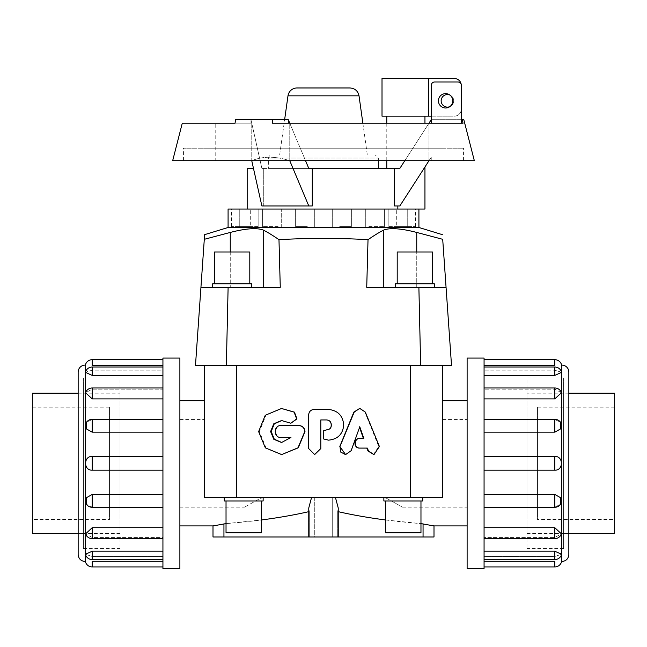 <?xml version="1.0" encoding="UTF-8"?>
<svg xmlns="http://www.w3.org/2000/svg" width="647" height="647" viewBox="0 0 647 647"><rect width="100%" height="100%" fill="white"/><g stroke="black" fill="none" stroke-linecap="round" stroke-linejoin="round"><path stroke-width="0.49" stroke-dasharray="3.23 2.43" d="M359.368 408.378L364.859 412.107L378.754 446.503L373.392 454.631M359.554 427.392L350.852 450.692L345.32 454.623M359.352 426.794L359.772 426.794M363.371 438.415L363.84 438.415M366.809 448.096L367.318 448.096M323.5 438.933L323.5 430.845M314.774 454.558L308.829 448.557L308.829 414.881C309.153 411.565 310.972 409.737 314.296 409.414L328.134 409.414C337.451 410.335 342.562 415.455 343.476 424.78L343.476 425.103C342.587 434.234 337.572 439.248 328.45 440.154L328.506 440.154M326.695 419.935L320.783 419.935M281.057 437.518L281.542 437.518C273.891 437.882 273.891 425.16 281.542 425.524L281.057 425.524M291.199 437.518L281.574 442.508M291.239 423.227L281.793 420.534M282.116 454.582L266.03 447.87L259.374 431.598L265.933 415.285L281.971 408.483M204.234 400.687L204.234 497.43L335.429 497.43L311.571 497.43L308.765 508L309.306 511.551L309.306 536.97L308.765 536.97L338.235 536.97L337.694 536.97L338.235 536.97L337.694 536.97L337.694 511.551L337.694 536.97L434 536.97M434 525.922L423.057 523.771C391.459 521.385 362.999 517.317 337.694 511.551L338.235 508L337.694 511.551L338.235 511.672M223.943 523.771L223.943 536.97L309.306 536.97L309.306 511.551C284.001 517.317 255.541 521.385 223.943 523.771L213 525.922M179.882 400.687L179.882 525.922L179.882 400.687M308.765 536.97L308.765 508L309.306 511.551L308.765 511.672M226.029 523.617L261.364 519.978M311.571 497.43L204.234 497.43L204.234 419.458L204.234 497.43L264.639 497.43L204.234 497.43L204.234 365.612L442.766 365.612L204.234 365.612M314.733 497.43L314.733 536.97L332.267 536.97L314.733 536.97L332.267 536.97L314.733 536.97L314.733 497.43L332.267 497.43L314.733 497.43M335.429 497.43L442.766 497.43L335.429 497.43L338.235 508L338.235 536.97M467.118 400.687L467.118 525.922L467.118 400.687M385.636 519.978L420.971 523.617M442.766 365.612L442.766 400.687M442.702 239.309L416.741 232.443L416.741 287.325L446.058 287.325L442.702 239.309M383.776 287.325L383.776 230.041C379.627 232.095 374.378 235.306 368.022 239.673L366.728 287.325L446.058 287.325L416.741 287.325L416.741 251.99M230.259 251.99L230.259 287.325L230.259 232.443L204.298 239.309L200.942 287.325L280.272 287.325L263.224 287.325L280.272 287.325L278.978 239.673C308.659 237.959 338.341 237.959 368.022 239.673M278.978 239.673C272.622 235.306 267.373 232.095 263.224 230.041L263.224 287.325M204.622 234.659L204.298 239.309M228.084 227.485L418.916 227.485M397.84 205.956L399.83 205.956L424.95 166.983L399.83 205.956L394.5 205.956L397.84 205.956L397.84 209.046L418.916 209.046L228.084 209.046M389.114 209.046L407.246 209.046L389.114 209.046M389.114 226.579L407.246 226.579L389.114 226.579M368.903 209.046L384.391 209.046L368.903 209.046M368.903 226.579L384.391 226.579L368.903 226.579M339.707 209.046L351.37 209.046L339.707 209.046M339.707 226.579L351.37 226.579L339.707 226.579M307.293 209.046L295.63 209.046L307.293 209.046M307.293 226.579L295.63 226.579L307.293 226.579M278.097 209.046L262.609 209.046L278.097 209.046M278.097 226.579L262.609 226.579L278.097 226.579M257.886 209.046L239.754 209.046L257.886 209.046M257.886 226.579L239.754 226.579L257.886 226.579M250.68 226.579L231.594 226.579L250.68 226.579L250.68 209.046L231.594 209.046L250.68 209.046M249.799 283.79L249.799 251.99L214.464 251.99L249.799 251.99L214.464 251.99L214.464 283.79L249.799 283.79L214.464 283.79M251.57 287.325L251.57 283.79L212.693 283.79L251.57 283.79L212.693 283.79L212.693 287.325L251.57 287.325L212.693 287.325M432.536 283.79L432.536 251.99L397.201 251.99L432.536 251.99L397.201 251.99L397.201 283.79L432.536 283.79L397.201 283.79M434.307 287.325L434.307 283.79L395.43 283.79L434.307 283.79L395.43 283.79L395.43 287.325L434.307 287.325L395.43 287.325M226.029 500.964L226.029 532.772L261.364 532.772L226.029 532.772L261.364 532.772L261.364 500.964L226.029 500.964L261.364 500.964M224.258 497.43L224.258 500.964L263.135 500.964L224.258 500.964L263.135 500.964L263.135 497.43L224.258 497.43L263.135 497.43M385.636 500.964L385.636 532.772L420.971 532.772L385.636 532.772L420.971 532.772L420.971 500.964L385.636 500.964L420.971 500.964M383.865 497.43L383.865 500.964L422.742 500.964L383.865 500.964L422.742 500.964L422.742 497.43L383.865 497.43L422.742 497.43M32.35 393.182L32.35 533.427M78.158 393.182L120.043 393.182L120.043 533.427L120.043 393.182M120.043 419.458L120.043 507.151L120.043 419.458L109.521 419.458L109.521 507.151L109.521 419.458M32.35 519.428L32.35 407.181L32.35 519.428L109.521 519.428L109.521 407.181L109.521 519.428M614.65 533.427L614.65 393.182M568.842 393.182L526.957 393.182L526.957 533.427L526.957 393.182M526.957 419.458L526.957 507.151L526.957 419.458L537.479 419.458L537.479 507.151L537.479 419.458M614.65 519.428L614.65 407.181L614.65 519.428L537.479 519.428L537.479 407.181L537.479 519.428M162.931 358.066L162.931 568.543M179.882 568.543L179.882 358.066M78.158 372.098L78.158 554.511M162.931 561.281L162.931 566.926L162.931 556.46L92.189 556.46L85.396 554.301L92.189 556.46L162.931 556.46L162.931 561.281L92.189 561.281L92.189 566.926M162.931 551.195L162.931 537.447L92.189 537.447L85.566 533.88L92.189 537.447L162.931 537.447L162.931 551.195L92.189 551.195L85.396 554.301A7.012 7.012 0 0 0 92.189 559.574L92.189 556.46L92.189 559.574L162.931 559.574L162.931 551.195L162.931 559.574M162.931 527.717L162.931 507.159L92.189 507.159L86.447 504.304L92.189 507.159L162.931 507.159L162.931 527.717L92.189 527.717L85.566 533.88A7.012 7.012 0 0 0 92.189 538.627L92.189 537.447L92.189 538.627L162.931 538.627L162.931 527.717L162.931 538.627M162.931 494.445L162.931 470.183L162.931 494.445L92.189 494.445L86.197 497.826L86.447 504.304A7.012 7.012 0 0 0 92.189 507.288L162.931 507.288L162.931 494.445L162.931 507.288M162.931 456.426L162.931 432.164L162.931 456.426L92.189 456.426C83.39 455.989 83.39 470.62 92.189 470.183L162.931 470.183L162.931 456.426L162.931 470.183M92.189 432.164L92.189 419.321A7.012 7.012 0 0 0 86.447 422.305L92.189 419.45L162.931 419.45L162.931 398.892L162.931 419.45L92.189 419.45L86.447 422.305L86.197 428.783L92.189 432.164L162.931 432.164L162.931 419.321L162.931 432.164M92.189 398.892L92.189 387.982A7.012 7.012 0 0 0 85.55 392.729L92.189 389.162L162.931 389.162L162.931 375.422L162.931 389.162L92.189 389.162L85.566 392.729L92.189 398.892L162.931 398.892L162.931 387.982L162.931 398.892M92.189 375.422L92.189 367.035A7.012 7.012 0 0 0 85.396 372.308L92.189 370.149L162.931 370.149L162.931 365.329L162.931 370.149L92.189 370.149L85.396 372.308L92.189 375.422L162.931 375.422L162.931 367.035L162.931 375.422M92.189 359.683L92.189 365.329L162.931 365.329L162.931 359.683L162.931 365.329M162.931 389.162L162.931 387.982L162.931 389.162M78.158 533.46L78.158 393.15L78.158 533.46L83.423 533.46L83.423 393.15L83.423 533.46M83.423 378.066L83.423 548.543L83.423 378.066L120.043 378.066L120.043 548.543L120.043 378.066M484.069 568.543L484.069 358.066M467.118 358.066L467.118 568.543M568.842 554.511L568.842 372.098M554.811 566.926L554.811 561.281L484.069 561.281L484.069 556.46L554.811 556.46L561.604 554.301L554.811 551.195L484.069 551.195L484.069 537.447L554.811 537.447L561.434 533.88L554.811 527.717L484.069 527.717L484.069 507.159L554.811 507.159L560.553 504.304L560.803 497.826L554.811 494.445L484.069 494.445L484.069 470.183L554.811 470.183C563.61 470.62 563.61 455.989 554.811 456.426L484.069 456.426L484.069 432.164L554.811 432.164L560.803 428.783L560.553 422.305L554.811 419.45L484.069 419.45L484.069 398.892L554.811 398.892L561.434 392.729L554.811 389.162L484.069 389.162L484.069 375.422L554.811 375.422L561.604 372.308L554.811 370.149L484.069 370.149L484.069 365.329L554.811 365.329L554.811 359.683M484.069 365.329L484.069 359.683L484.069 370.149L554.811 370.149L561.604 372.308A7.012 7.012 0 0 0 554.811 367.035L554.811 370.149L554.811 367.035L484.069 367.035L484.069 389.162L554.811 389.162L561.434 392.729A7.012 7.012 0 0 0 554.811 387.982L554.811 389.162L554.811 387.982L484.069 387.982L484.069 419.45L554.811 419.45L560.553 422.305A7.012 7.012 0 0 0 554.811 419.321L484.069 419.321L484.069 494.445M554.811 494.445L554.811 507.288A7.012 7.012 0 0 0 560.553 504.304L554.811 507.159L484.069 507.159L484.069 551.195M554.811 527.717L554.811 538.627A7.012 7.012 0 0 0 561.45 533.88L554.811 537.447L484.069 537.447L484.069 538.627L484.069 527.717M554.811 551.195L554.811 559.574A7.012 7.012 0 0 0 561.604 554.301L554.811 556.46L484.069 556.46L484.069 566.926L484.069 561.281M484.069 375.422L484.069 367.035M484.069 432.164L484.069 419.321M484.069 556.46L484.069 559.574L484.069 556.46M484.069 389.162L484.069 387.982L484.069 389.162M484.069 470.183L484.069 456.426M484.069 398.892L484.069 387.982M568.842 533.46L568.842 393.15L568.842 533.46L563.577 533.46L563.577 393.15L563.577 533.46M563.577 378.066L563.577 548.543L563.577 378.066L526.957 378.066L526.957 548.543L526.957 378.066M215.758 160.723L431.242 160.723L215.758 160.723L215.758 123.189L251.756 123.189L215.758 123.189M428.977 160.723L428.985 123.189L428.985 160.715L431.242 157.213L399.83 205.956L394.5 205.956L394.5 168.422L312.275 168.422L312.275 205.956L261.873 205.956L251.756 160.715L251.756 123.189L251.756 160.715C262.925 156.064 275.598 156.064 289.767 160.715C275.598 156.064 262.925 156.064 251.756 160.715L251.756 160.723M289.767 123.189L288.287 123.189L289.767 123.189L289.767 160.715L289.767 123.189L428.985 123.189L289.767 123.189L305.554 160.723M204.986 148.212L442.014 148.212L204.986 148.212L204.986 160.723L442.014 160.723L204.986 160.723M183.441 160.723L463.559 160.723L183.441 160.723L183.441 148.212L463.559 148.212L183.441 148.212M474.34 160.723L172.66 160.723M463.81 119.679L462.152 119.679L463.058 123.189L272.379 123.189L272.84 119.679L235.516 119.679L235.063 123.189L182.284 123.189M253.478 168.422L247.17 168.422M263.725 205.956L263.725 168.422L263.725 205.956L312.275 205.956L263.725 205.956M395.058 209.046L388.887 209.046L395.058 209.046M376.441 209.046L388.887 209.046L376.441 209.046M347.342 209.046L365.329 209.046L347.342 209.046M313.52 209.046L333.48 209.046L313.52 209.046M281.671 209.046L299.658 209.046L270.559 209.046L281.671 209.046L281.688 226.579L281.688 209.046M258.113 209.046L270.559 209.046L258.113 209.046M247.502 209.046L251.942 209.046L247.502 209.046M386.785 116.169L424.95 116.169L386.785 116.169M386.785 123.189L386.785 160.723M431.242 116.169L454.275 116.169A7.012 7.012 0 0 0 461.287 109.157L461.287 85.477A7.012 7.012 0 0 0 461.174 84.215A3.51 3.51 0 0 0 457.898 81.967L434.752 81.967A3.51 3.51 0 0 0 431.242 85.477L431.242 119.679L399.83 168.422L386.785 168.422L399.83 168.422L424.95 129.449L399.83 168.422L394.5 168.422M397.84 209.046L424.95 209.046M449.827 106.634A7.182 7.182 0 0 0 449.827 95.012A6.284 6.284 0 0 1 449.827 106.634A7.182 7.182 0 0 1 438.423 100.819A7.182 7.182 0 0 1 449.827 95.012M382.013 116.169L454.275 116.169A7.012 7.012 0 0 0 461.287 109.157L461.287 85.477A7.012 7.012 0 0 0 454.275 78.457L382.013 78.457M428.621 78.457L428.621 116.169M441.149 100.819A6.284 6.284 0 0 0 450.571 106.262A6.284 6.284 0 0 0 450.571 95.376A6.284 6.284 0 0 0 441.149 100.819M349.962 87.968L297.038 87.968M279.666 155.013L367.334 155.013L279.666 155.013L284.631 119.679M271.683 155.013L375.317 155.013L271.683 155.013A3.049 3.049 0 0 0 268.634 158.062L268.634 168.422L378.366 168.422L268.634 168.422M462.152 119.679L431.242 119.679L461.408 119.679L461.408 85.477A3.51 3.51 0 0 0 461.174 84.215M461.408 123.189L431.242 123.189L431.242 119.679L431.242 123.189L463.058 123.189L461.408 123.189L461.408 119.679M312.275 168.422L261.873 168.422L308.789 168.422L288.287 119.679L272.84 119.679M261.873 168.422L263.725 168.422L261.873 168.422L250.971 119.679L261.873 168.422M289.767 160.723L308.789 205.956M428.985 123.189L431.242 123.189L428.985 123.189M288.287 119.679L235.516 119.679L250.971 119.679L250.971 123.189L235.063 123.189L251.756 123.189L250.971 123.189L250.971 119.679L288.287 119.679L288.287 123.189L272.379 123.189L288.287 123.189M404.796 160.723L428.977 123.189M451.533 365.612L195.467 365.612L200.942 287.325M423.057 536.97L423.057 523.771M213 536.97L223.943 536.97M442.766 497.43L442.766 419.458L442.766 497.43L382.361 497.43L386.68 498.36L402.515 507.151L386.68 498.36L382.361 497.43L442.766 497.43L204.234 497.43M179.882 419.458L179.882 507.151L179.882 419.458L204.234 419.458M260.32 498.36L264.639 497.43L260.32 498.36L244.485 507.151L262.003 497.43L264.639 497.43L262.003 497.43L260.32 498.36M442.766 419.458L467.118 419.458L467.118 507.151L467.118 419.458M384.997 497.43L382.361 497.43L384.997 497.43L386.68 498.36L384.997 497.43M396.32 226.579L415.406 226.579L396.32 226.579L396.32 209.046L415.406 209.046L396.32 209.046M364.859 412.107L365.337 412.107M378.754 446.503L379.401 446.503M287.964 422.281L287.551 422.281M85.178 561.523L85.178 365.086M92.189 494.445L92.189 507.288M92.189 551.195L92.189 559.574M92.189 527.717L92.189 538.627M92.189 456.426L92.189 470.183M561.822 365.086L561.822 561.523M554.811 432.164L554.811 419.321M554.811 375.422L554.811 367.035M554.811 398.892L554.811 387.982M554.811 470.183L554.811 456.426M359.02 95.837L287.98 95.837M268.634 158.062L378.366 158.062L268.634 158.062M226.345 365.612L228.116 287.325M420.655 365.612L418.884 287.325M236.681 365.612L236.681 497.43M410.319 365.612L410.319 497.43M282.035 420.534L281.55 420.534M332.267 497.43L332.267 536.97L332.267 497.43M407.246 226.579L407.246 209.046L407.246 226.579M388.168 226.579L388.168 209.046L388.168 226.579M384.391 226.579L384.391 209.046L384.391 226.579M365.312 226.579L365.312 209.046L365.312 226.579M351.37 226.579L351.37 209.046L351.37 226.579M332.283 226.579L332.283 209.046L332.283 226.579M314.717 226.579L314.717 209.046L314.717 226.579M295.63 226.579L295.63 209.046L295.63 226.579M262.609 226.579L262.609 209.046L262.609 226.579M258.832 226.579L258.832 209.046L258.832 226.579M239.754 226.579L239.754 209.046L239.754 226.579M231.594 226.579L231.594 209.046M120.043 533.427L78.158 533.427M120.043 507.151L109.521 507.151M32.35 407.181L109.521 407.181M526.957 533.427L568.842 533.427M526.957 507.151L537.479 507.151M614.65 407.181L537.479 407.181M92.189 367.035L162.931 367.035M92.189 419.321L162.931 419.321M92.189 387.982L162.931 387.982M78.158 393.15L83.423 393.15M83.423 548.543L120.043 548.543M554.811 559.574L484.069 559.574M554.811 507.288L484.069 507.288M554.811 538.627L484.069 538.627M568.842 393.15L563.577 393.15M563.577 548.543L526.957 548.543M431.242 160.723L431.242 157.213M442.014 160.723L442.014 148.212M463.559 160.723L463.559 148.212M424.95 129.449L424.95 123.189M362.862 123.189L367.334 155.013M378.366 160.723L378.366 158.062L375.317 155.013M179.882 507.151L244.485 507.151M402.515 507.151L467.118 507.151M415.406 226.579L415.406 209.046"/><path stroke-width="0.97" d="M365.337 412.107L359.789 408.378L354.192 412.107L340.007 446.454L340.589 452.01L345.579 454.623L351.175 450.692L359.772 426.794L363.84 438.415L360.031 438.415C353.755 438.116 353.755 448.387 360.031 448.096L367.318 448.096L368.539 451.008L373.974 454.631L379.401 446.503L365.337 412.107M345.579 454.623L339.812 446.454L353.836 412.107L359.789 408.378M373.974 454.631L368.014 451.008L366.809 448.096L359.611 448.096C353.408 448.387 353.408 438.116 359.611 438.415L363.371 438.415L359.352 426.794M359.611 438.415L360.031 438.415M359.611 448.096L360.031 448.096M327.439 429.624L323.5 430.845L323.5 438.933L328.506 440.154C337.734 439.248 342.805 434.234 343.711 425.103L343.711 424.78C342.789 415.455 337.613 410.335 328.183 409.414L314.183 409.414C310.827 409.737 308.983 411.565 308.651 414.881L308.651 448.557L314.668 454.558L320.783 448.557L320.783 419.935L326.695 419.935C329.477 420.21 330.997 421.723 331.272 424.472L331.272 425.839C331.038 428.136 329.768 429.398 327.439 429.624M323.5 430.845L327.39 429.624C329.695 429.398 330.957 428.136 331.183 425.839L331.183 424.472C330.916 421.723 329.404 420.21 326.654 419.935M328.45 440.154L323.5 438.933M320.815 419.935L320.815 448.557L314.668 454.558M298.72 425.524L281.057 425.524C273.309 425.16 273.317 437.882 281.057 437.518L290.827 437.518L281.574 442.508L273.81 439.297L270.6 431.533L273.794 423.761L281.55 420.534L290.859 423.227L296.658 418.9L294.11 412.139L281.485 408.483L265.262 415.285L258.622 431.598L265.359 447.87L281.631 454.582L297.992 447.805L304.777 431.525C304.413 427.885 302.392 425.88 298.72 425.524L299.011 425.524C302.634 425.88 304.632 427.885 304.988 431.525L298.283 447.805L281.631 454.582M281.542 425.524L299.011 425.524M290.827 437.518L281.542 437.518M281.793 420.534L274.279 423.85L271.206 431.533L274.304 439.208L281.817 442.508M281.485 408.483L294.45 412.139L296.965 418.9L290.859 423.227M420.971 523.617L434 525.922L434 536.97L213 536.97L213 525.922L226.029 523.617M338.235 536.97L338.235 508L335.429 497.43M311.571 497.43L308.765 508L308.765 536.97M204.234 365.612L204.234 497.43L204.234 400.687L179.882 400.687M261.364 519.978C278.404 517.754 294.207 514.988 308.765 511.672M467.118 400.687L442.766 400.687L442.766 497.43L204.234 497.43M338.235 511.672C352.793 514.988 368.596 517.754 385.636 519.978M204.298 239.309L230.259 232.443C245.811 228.431 256.802 227.631 263.224 230.041C267.373 232.095 272.622 235.306 278.978 239.673L280.272 287.325L200.942 287.325L204.622 234.659L228.084 227.485L418.916 227.485L442.378 234.659M368.022 239.673C374.378 235.306 379.627 232.095 383.776 230.041C390.198 227.631 401.189 228.431 416.741 232.443L442.702 239.309L446.058 287.325L366.728 287.325L368.022 239.673C338.341 237.959 308.659 237.959 278.978 239.673M442.702 239.309C442.265 233.057 442.265 233.057 442.702 239.309C442.265 233.057 442.265 233.057 442.702 239.309M416.741 251.99L416.741 232.443C401.189 228.431 390.198 227.631 383.776 230.041L383.776 287.325M263.224 287.325L263.224 230.041C256.802 227.631 245.811 228.431 230.259 232.443L230.259 251.99M228.084 227.485L228.084 209.046L424.95 209.046L424.95 166.983M214.464 283.79L214.464 251.99L249.799 251.99L249.799 283.79M212.693 287.325L212.693 283.79L251.57 283.79L251.57 287.325M397.201 283.79L397.201 251.99L432.536 251.99L432.536 283.79M395.43 287.325L395.43 283.79L434.307 283.79L434.307 287.325M261.364 500.964L261.364 532.772L226.029 532.772L226.029 500.964M263.135 497.43L263.135 500.964L224.258 500.964L224.258 497.43M420.971 500.964L420.971 532.772L385.636 532.772L385.636 500.964M422.742 497.43L422.742 500.964L383.865 500.964L383.865 497.43M78.158 533.427L32.35 533.427L32.35 393.182L78.158 393.182M568.842 393.182L614.65 393.182L614.65 533.427L568.842 533.427M162.931 568.543L162.931 358.066L179.882 358.066L179.882 568.543L162.931 568.543M78.158 554.511L78.158 372.098A7.012 7.012 0 0 1 85.178 365.086L85.178 561.523C80.915 561.111 78.57 558.773 78.158 554.511M162.931 561.281L92.189 561.281L92.189 566.926A7.012 7.012 0 0 1 85.364 561.523L85.178 561.523M92.189 551.195L92.189 559.574A7.012 7.012 0 0 1 85.396 554.301L92.189 551.195L162.931 551.195M92.189 527.717L92.189 538.627A7.012 7.012 0 0 1 85.55 533.88L92.189 527.717L162.931 527.717M92.189 494.445L92.189 507.288A7.012 7.012 0 0 1 86.447 504.304L86.197 497.826L92.189 494.445L162.931 494.445M162.931 470.183L92.189 470.183C83.39 470.62 83.39 455.989 92.189 456.426L162.931 456.426M162.931 432.164L92.189 432.164L86.197 428.783L86.447 422.305A7.012 7.012 0 0 1 92.189 419.321L162.931 419.321M162.931 398.892L92.189 398.892L85.566 392.729A7.012 7.012 0 0 1 92.189 387.982L162.931 387.982M162.931 375.422L92.189 375.422L85.396 372.308A7.012 7.012 0 0 1 92.189 367.035L162.931 367.035M162.931 365.329L92.189 365.329C83.39 365.062 83.39 365.062 92.189 365.329C83.39 365.062 83.39 365.062 92.189 365.329L92.189 359.683A7.012 7.012 0 0 0 85.364 365.086L85.178 365.086M484.069 358.066L484.069 568.543L467.118 568.543L467.118 358.066L484.069 358.066M561.822 365.086A7.012 7.012 0 0 1 568.842 372.098L568.842 554.511C568.43 558.773 566.085 561.111 561.822 561.523L561.636 365.086A7.012 7.012 0 0 0 554.811 359.683L554.811 365.329C563.61 365.062 563.61 365.062 554.811 365.329C563.61 365.062 563.61 365.062 554.811 365.329L484.069 365.329M484.069 561.281L554.811 561.281L554.811 566.926A7.012 7.012 0 0 0 561.636 561.523L561.822 561.523M554.811 375.422L554.811 367.035A7.012 7.012 0 0 1 561.604 372.308L554.811 375.422L484.069 375.422M554.811 398.892L554.811 387.982A7.012 7.012 0 0 1 561.45 392.729L554.811 398.892L484.069 398.892M554.811 432.164L554.811 419.321A7.012 7.012 0 0 1 560.553 422.305L560.803 428.783L554.811 432.164L484.069 432.164M484.069 456.426L554.811 456.426C563.61 455.989 563.61 470.62 554.811 470.183L484.069 470.183M484.069 494.445L554.811 494.445L560.803 497.826L560.553 504.304A7.012 7.012 0 0 1 554.811 507.288L484.069 507.288M484.069 527.717L554.811 527.717L561.434 533.88A7.012 7.012 0 0 1 554.811 538.627L484.069 538.627M484.069 551.195L554.811 551.195L561.604 554.301A7.012 7.012 0 0 1 554.811 559.574L484.069 559.574M272.84 119.679L235.516 119.679L235.063 123.189L182.284 123.189L172.66 160.723L474.34 160.723L463.81 119.679L462.152 119.679L463.058 123.189L272.379 123.189L272.84 119.679L288.287 119.679L289.767 123.189M247.17 209.046L247.17 168.422L253.478 168.422M397.84 209.046L397.84 205.956M289.767 160.723L308.789 205.956L312.275 205.956L312.275 168.422L394.5 168.422L394.5 205.956L399.83 205.956L428.977 160.723M386.785 116.169L386.785 123.189M386.785 160.723L386.785 168.422M438.423 100.819A7.182 7.182 0 0 1 449.196 94.599A7.182 7.182 0 0 1 449.196 107.046A7.182 7.182 0 0 1 438.423 100.819M431.242 116.169L382.013 116.169L382.013 78.457L454.275 78.457A7.012 7.012 0 0 1 461.174 84.215M428.621 116.169L428.621 78.457M449.827 106.634A6.284 6.284 0 0 1 441.149 100.819A6.284 6.284 0 0 1 449.827 95.012M284.631 119.679L287.98 95.837A9.147 9.147 0 0 1 297.038 87.968L349.962 87.968C354.928 88.348 357.953 90.968 359.02 95.837L362.862 123.189M431.242 123.189L431.242 85.477A3.51 3.51 0 0 1 434.752 81.967L457.898 81.967A3.51 3.51 0 0 1 461.408 85.477L461.408 123.189M461.408 119.679L462.152 119.679M305.554 160.723L308.789 168.422L312.275 168.422M394.5 168.422L399.83 168.422L404.796 160.723M288.287 123.189L288.287 119.679M308.789 205.956L261.873 205.956L251.756 160.723M428.977 123.189L431.242 119.679M200.942 287.325L195.467 365.612L451.533 365.612L446.058 287.325L451.533 365.612M223.943 536.97L223.943 523.771M423.057 523.771L423.057 536.97M442.766 365.612L442.766 497.43M368.014 451.008L368.539 451.008M92.189 432.164L92.189 419.321M92.189 375.422L92.189 367.035M92.189 398.892L92.189 387.982M92.189 470.183L92.189 456.426M554.811 494.445L554.811 507.288M554.811 551.195L554.811 559.574M554.811 527.717L554.811 538.627M554.811 456.426L554.811 470.183M287.98 95.837L359.02 95.837M420.655 365.612L418.884 287.325M226.345 365.612L228.116 287.325M410.319 365.612L410.319 497.43M236.681 365.612L236.681 497.43M179.882 525.922L213 525.922M434 525.922L467.118 525.922M418.916 227.485L418.916 209.046M92.189 559.574L162.931 559.574M92.189 507.288L162.931 507.288M92.189 359.683L162.931 359.683M92.189 538.627L162.931 538.627M92.189 566.926L162.931 566.926M554.811 367.035L484.069 367.035M554.811 419.321L484.069 419.321M554.811 359.683L484.069 359.683M554.811 566.926L484.069 566.926M554.811 387.982L484.069 387.982M424.95 123.189L424.95 116.169M378.366 168.422L378.366 160.723"/></g></svg>
